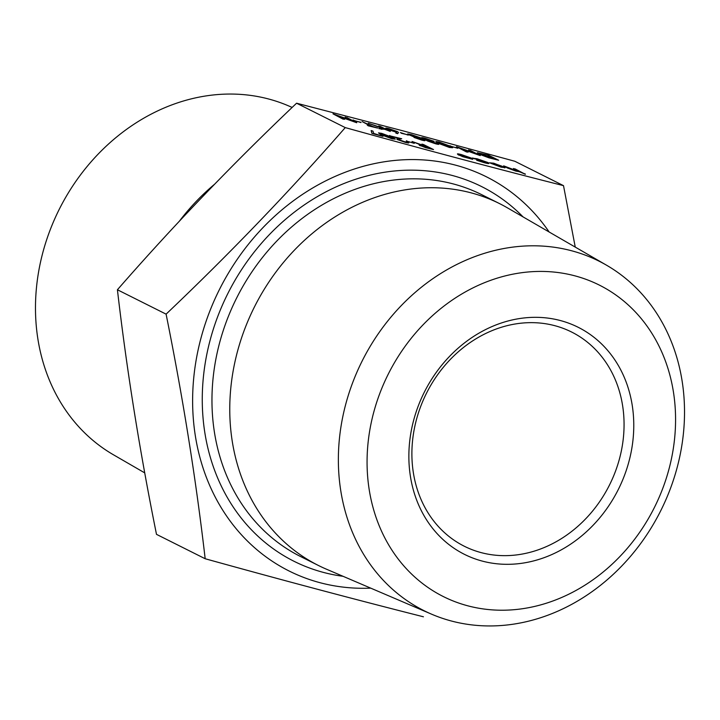 <?xml version="1.0" encoding="UTF-8"?>
<svg xmlns="http://www.w3.org/2000/svg" width="720" height="720" viewBox="0 0 720 720"><rect width="100%" height="100%" fill="white"/><g stroke="black" fill="none" stroke-linecap="round" stroke-linejoin="round"><path stroke-width="1.08" d="M356.778 122.517L336.735 115.335L343.008 118.854L332.991 113.841L353.025 121.014L346.77 117.504L356.706 122.742L338.535 116.235M344.619 119.286L342.936 119.079L332.991 113.841M351.153 120.339L345.159 117.072M360.927 122.544L353.016 120.195L360.927 122.544M362.151 121.59L372.744 126.522L377.676 128.079L368.19 125.802L367.236 125.055L371.133 126.099L362.151 121.59L370.017 125.793M368.235 123.21L383.508 128.412L378.675 125.991L380.286 126.414L390.294 131.436L384.804 129.321L378.864 128.637L383.238 128.502L368.235 123.21L382.482 128.484M381.735 127.782L378.675 125.991M386.469 128.97L386.541 128.745C384.957 127.872 385.803 127.863 389.07 128.691L397.539 131.661L398.511 132.489L397.602 133.686L395.82 133.083L396.576 132.084L385.704 128.142L386.469 128.97L396.504 132.309M408.222 135.117L400.383 132.543L408.222 135.117M424.413 140.211C425.565 140.904 424.674 140.868 421.731 140.103L414.054 137.448L414.504 137.079M413.595 136.782L407.664 134.145M438.417 143.937C439.344 144.558 438.426 144.513 435.654 143.802L427.824 141.111L421.488 137.691L422.208 138.51M434.178 141.381L426.249 138.825C423.648 138.132 422.838 138.087 423.81 138.672L431.433 141.201L432.459 141.714L429.507 141.309L438.489 143.712C439.416 144.333 438.498 144.288 435.726 143.577L422.289 138.285C420.687 137.385 421.677 137.394 425.25 138.312L434.178 141.381L426.177 139.05C423.576 138.366 422.766 138.312 423.729 138.897M432.459 141.714L429.435 141.543M452.655 147.717L449.46 147.474L438.012 143.19L435.807 141.498L439.011 141.975L450.252 146.205L452.655 147.717L449.532 147.249L438.084 142.965L435.807 141.498M457.803 148.311L449.892 145.962L457.803 148.311M480.285 155.367L460.242 148.185L466.515 151.704L456.498 146.691L476.532 153.864L470.277 150.354L480.213 155.592L462.033 149.085M468.117 152.136L466.443 151.929L456.498 146.691M474.66 153.189L468.666 149.922M498.654 160.254L488.916 157.824L478.755 153.999L477.315 152.712L488.637 155.241L498.654 160.254L488.997 157.599L477.315 152.712M382.959 136.35L371.934 133.425L371.151 130.554L372.969 131.139L373.698 133.407L382.959 136.35M395.343 139.095L392.148 138.861L380.7 134.577L378.495 132.876L381.69 133.362L392.94 137.583L395.343 139.095L392.22 138.636L380.772 134.352L378.495 132.876M406.737 142.119L406.35 141.606L407.952 142.029L408.789 142.92M407.88 142.263C409.617 143.199 408.78 143.235 405.378 142.38L396.99 139.446L397.026 138.609M398.196 138.294L389.475 135.738L401.715 138.744L398.835 139.203L398.52 139.833M414.27 143.352L406.35 141.012L414.27 143.352M433.53 149.562L425.682 147.69L419.607 145.224C418.203 144.396 419.409 144.504 423.243 145.557L412.038 141.489L425.232 146.088L421.911 144.117L423.522 144.54L433.53 149.562L419.535 145.458M420.921 144.972L412.038 141.489M425.412 146.133L421.911 144.117M472.653 159.327L462.699 156.681L458.379 154.674C456.444 153.612 457.443 153.585 461.376 154.584L471.924 158.274L472.725 159.093L458.307 154.899M487.881 162.756C489.816 163.836 488.655 163.836 484.398 162.738L476.694 160.281L483.696 162.09C486.936 162.927 487.845 162.945 486.423 162.144L472.527 158.193L477.036 158.751L487.953 162.531L488.871 163.476M486.972 162.729L486.351 162.369M500.805 165.915L489.645 162.729M489.618 162.819L493.713 163.188L505.098 167.571L501.174 167.193L490.572 163.197L502.281 166.311L494.811 163.692L489.627 162.765M525.312 174.276L519.372 171.684L515.898 171.117L507.303 167.949L503.64 165.852L515.358 170.514L517.869 170.721L513.432 168.705L515.115 168.912L525.312 174.276M205.173 558.738L156.492 534.348C139.671 450.909 126.639 369.378 117.414 289.755C173.34 225.675 233.055 163.494 296.577 103.212L402.813 130.797L514.827 161.262L563.508 185.652C494.937 168.309 422.19 148.959 345.258 127.602C289.332 191.682 229.608 253.863 166.095 314.145C182.916 397.575 195.948 479.106 205.173 558.738C281.331 579.888 354.078 599.238 423.423 616.788M296.577 103.212L345.258 127.602M549.153 232.002A220.41 188.343 116.6 0 0 455.643 165.177A220.41 188.343 116.6 0 0 228.564 272.88A220.41 188.343 116.6 0 0 237.555 530.379A220.41 188.343 116.6 0 0 370.728 588.141M606.546 265.212L507.411 207.846A202.338 172.899 116.6 0 0 499.581 203.625A202.338 172.899 116.6 0 0 471.222 192.879A202.338 172.899 116.6 0 0 247.023 323.217A202.338 172.899 116.6 0 0 318.321 565.425A202.338 172.899 116.6 0 0 326.385 569.169L431.685 614.223A195.444 167.013 -63.4 0 1 353.178 381.321A195.444 167.013 -63.4 0 1 571.59 250.767A195.444 167.013 -63.4 0 1 606.546 265.212A195.444 167.013 -63.4 0 1 665.892 499.716A195.444 167.013 -63.4 0 1 451.296 620.982A195.444 167.013 -63.4 0 1 431.685 614.223M467.712 605.79A174.168 148.833 116.6 0 0 673.38 391.653A174.168 148.833 116.6 0 0 422.856 325.017A174.168 148.833 116.6 0 0 467.712 605.79M482.238 561.087A126.972 108.504 -63.4 0 1 449.532 356.4A126.972 108.504 -63.4 0 1 632.178 404.982A126.972 108.504 -63.4 0 1 482.238 561.087M554.841 325.692A119.79 102.366 116.6 0 0 422.109 402.849A119.79 102.366 116.6 0 0 464.319 546.246A119.79 102.366 116.6 0 0 481.113 552.609A119.79 102.366 116.6 0 0 613.845 475.443A119.79 102.366 116.6 0 0 571.635 332.046A119.79 102.366 116.6 0 0 554.841 325.692M292.167 107.424L288.315 105.777A195.444 167.013 116.6 0 0 268.704 99.018A195.444 167.013 116.6 0 0 54.108 220.284A195.444 167.013 116.6 0 0 113.454 454.788L144.747 472.896M214.416 184.374A202.338 172.899 116.6 0 0 179.451 221.085M575.253 247.104L563.508 185.652M117.414 289.755L166.095 314.145M518.031 170.919L513.513 168.48M525.384 174.051L503.64 165.852M504.927 167.877L490.572 163.197M502.956 167.049L494.937 164.817M487.953 162.531C489.888 163.611 488.727 163.602 484.479 162.504L484.398 162.738M484.479 162.504L476.766 160.056M487.161 162.666L477.909 159.192L474.363 158.796M474.435 158.571L472.599 157.968M468.063 157.932C471.042 158.679 471.789 158.652 470.313 157.842L462.285 155.034C459.279 154.269 458.514 154.287 459.981 155.097L468.063 157.932M471.087 158.4L462.213 155.259C459.207 154.494 458.442 154.521 459.909 155.322M459.225 154.539L459.981 155.097M470.907 158.472L470.241 158.067M430.902 148.617L427.563 146.943L421.218 145.656L430.902 148.617M429.777 148.32L427.491 147.177L421.146 145.881M414.342 143.127L407.376 141.525M407.457 141.3L406.431 140.778M401.715 138.744L398.907 138.969L398.592 139.608L404.505 141.66C406.917 142.272 407.529 142.254 406.35 141.606L406.944 142.056M407.952 142.029C409.689 142.974 408.861 143.01 405.45 142.155L397.071 139.221L397.098 138.384L398.907 138.24L390.501 136.251M390.573 136.017L389.547 135.504M397.098 138.384L396.99 139.446M391.338 137.16L382.671 133.857L380.547 133.695L391.14 138.105L393.39 138.429L391.338 137.16L382.59 134.082L380.475 133.929M393.228 138.501L391.266 137.385M383.031 136.125L371.934 133.425M372.006 133.2L371.151 130.554M488.061 155.322L481.14 153.54C478.908 153.099 478.674 153.324 480.438 154.206L496.017 159.309L488.061 155.322L481.068 153.774C478.836 153.333 478.602 153.549 480.366 154.431M479.268 153.396L480.438 154.206M494.892 159.012L487.989 155.556M457.884 148.086L450.918 146.475M450.99 146.25L449.964 145.737M448.65 145.782L439.983 142.479L437.859 142.317L448.452 146.718L450.702 147.051L448.65 145.782L439.911 142.704L437.787 142.542M450.54 147.114L448.578 146.007M423.315 138.312L423.81 138.672M427.932 140.409L427.824 141.111M438.489 143.712L438.768 144.306M424.485 139.986C425.646 140.67 424.746 140.634 421.812 139.878L408.456 134.595L407.736 133.92L411.39 134.631L420.543 137.79L419.751 138.222L424.98 140.643M414.054 137.448L414.576 136.845M420.543 137.79L419.751 138.222M420.867 139.383L422.865 139.545L417.6 137.763L415.773 137.664L420.867 139.383M423.207 139.797L415.692 137.889M416.529 137.232C419.112 137.907 419.895 137.943 418.905 137.349L412.398 135.144C409.824 134.46 409.041 134.415 410.04 135.009L416.529 137.232M419.409 137.718L412.326 135.369C409.752 134.685 408.96 134.64 409.968 135.243M409.536 134.649L410.04 135.009M408.294 134.892L401.337 133.29M401.409 133.065L400.383 132.543M398.376 132.813L397.674 133.452L395.892 132.849M394.128 131.211C396.333 131.787 396.927 131.787 395.901 131.22L390.006 129.186C387.783 128.61 387.144 128.592 388.089 129.141L394.128 131.211M396.423 131.598L389.934 129.411C387.711 128.835 387.072 128.826 388.017 129.366M387.603 128.79L388.089 129.141M390.294 131.436L384.876 129.096L381.15 129.249M381.231 129.024L378.936 128.412M377.676 128.079L368.19 125.802M368.262 125.568L367.236 125.055M361.008 122.31L354.042 120.708M354.114 120.483L353.088 119.97M343.035 576.297A209.52 179.046 -63.4 0 1 323.334 572.382A209.52 179.046 -63.4 0 1 233.199 283.455A209.52 179.046 -63.4 0 1 523.089 216.918M499.581 203.625L481.788 194.706A202.338 172.899 116.6 0 0 453.42 183.969A202.338 172.899 116.6 0 0 229.221 314.298A202.338 172.899 116.6 0 0 300.519 556.506L318.321 565.425"/></g></svg>
